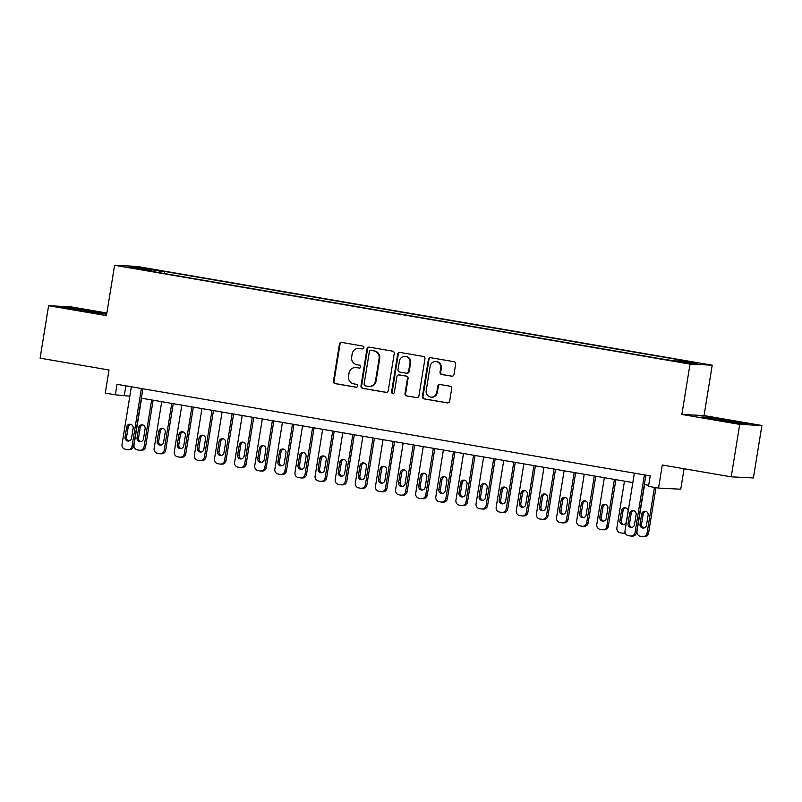 <?xml version="1.0" encoding="UTF-8"?>
<svg xmlns="http://www.w3.org/2000/svg" width="802" height="802" viewBox="0 0 802 802"><rect width="100%" height="100%" fill="white"/><g stroke="black" fill="none" stroke-linecap="round" stroke-linejoin="round"><path stroke-width="1.2" d="M363.877 347.707A1.464 1.403 -87.1 0 0 362.725 346.033L341.742 342.424A2.085 2.005 -87.1 0 0 339.436 344.148L333.432 381.221A2.085 2.005 -87.1 0 0 335.076 383.617L356.058 387.226A1.464 1.403 -87.1 0 0 357.672 386.013A1.464 1.403 -87.1 0 0 356.519 384.338L353.802 383.867A6.677 6.406 -87.1 0 1 348.549 376.198L349.05 373.11A6.677 6.406 -87.1 0 1 356.439 367.597L359.156 368.068A1.464 1.403 -87.1 0 0 360.77 366.865A1.464 1.403 -87.1 0 0 359.627 365.181L356.91 364.72A6.677 6.406 -87.1 0 1 351.657 357.04L352.158 353.953A6.677 6.406 -87.1 0 1 359.547 348.449L362.263 348.91A1.464 1.403 -87.1 0 0 363.877 347.707M694.612 362.364L685.981 361.181L694.612 362.364M451.666 376.228A2.085 2.005 -87.1 0 0 453.972 374.504L455.656 364.108A2.085 2.005 -87.1 0 0 454.012 361.702L430.714 357.702A2.085 2.005 -87.1 0 0 428.408 359.426L422.403 396.499A2.085 2.005 -87.1 0 0 424.037 398.895L447.346 402.895A2.085 2.005 -87.1 0 0 449.651 401.18L451.686 388.609A2.085 2.005 -87.1 0 0 450.042 386.213L440.077 384.499A2.085 2.005 -87.1 0 0 437.762 386.223L436.759 392.449A5.584 5.353 -87.1 0 1 431.195 397.12A5.584 5.353 -87.1 0 1 426.193 390.634L430.143 366.233A5.584 5.353 -87.1 0 1 435.707 361.562A5.584 5.353 -87.1 0 1 440.709 368.048L440.047 372.118A2.085 2.005 -87.1 0 0 441.691 374.514L452.127 376.248M106.866 313.011L70.787 306.815L48.601 305.712L40.1 358.163L109.012 370.003L105.273 393.08L115.328 394.805L117.032 384.318L650.201 475.867L648.507 486.363L658.562 488.087L680.758 489.2L684.066 468.749M739.715 424.388L761.9 425.491L704.056 415.566L681.87 414.454L739.715 424.388L731.213 476.839L662.302 465.01L658.562 488.087M681.87 414.454L690.021 364.088L114.596 265.282L136.791 266.394L712.216 365.201L690.021 364.088M48.601 305.712L106.445 315.637L114.596 265.282M394.233 353.562A2.085 2.005 -87.1 0 0 392.599 351.156L369.291 347.156A2.085 2.005 -87.1 0 0 366.985 348.88L360.98 385.952A2.085 2.005 -87.1 0 0 362.624 388.348L385.922 392.348A2.085 2.005 -87.1 0 0 388.238 390.634L394.233 353.562M400.008 352.429L423.306 356.429A2.085 2.005 -87.1 0 1 424.95 358.835L418.945 395.907A2.085 2.005 -87.1 0 1 416.639 397.622L406.664 395.907A2.085 2.005 -87.1 0 1 405.02 393.511L407.456 378.474A2.085 2.005 -87.1 0 0 405.812 376.078L399.195 374.945A2.085 2.005 -87.1 0 0 396.89 376.659L394.353 392.318A1.464 1.403 -87.1 0 1 392.9 393.541A1.464 1.403 -87.1 0 1 391.587 391.837L397.692 354.153A2.085 2.005 -87.1 0 1 400.008 352.429M761.9 425.491L753.399 477.952L731.213 476.839M145.393 268.51L158.184 270.424L145.393 268.51M675.023 360.72L675.495 359.697L679.695 359.908L164.631 271.457L160.43 271.246L159.748 272.75M675.495 359.697L697.63 363.496L688.507 363.035L662.181 359.025L147.117 270.585L151.317 270.795L129.182 266.996L138.295 267.447L160.43 271.246M704.056 415.566L712.216 365.201M115.328 394.805L129.824 396.208M141.363 398.183L632.818 482.573M644.357 484.558L648.678 485.3M125.854 385.832L124.33 395.256M164.29 273.532L164.631 271.457M151.377 271.317L151.317 270.795M138.836 268.65L138.295 267.447M106.726 313.883L69.774 307.587L63.087 307.256L79.167 310.424L106.676 314.163M747.404 423.947L708.577 417.281L701.89 416.95L740.727 423.616L747.404 423.947M362.694 348.91L360.148 348.479A6.677 6.406 -87.1 0 0 359.406 348.399L358.815 348.369M355.707 367.517L356.309 367.547A6.677 6.406 -87.1 0 1 357.04 367.627L359.597 368.068M341.822 342.434A2.085 2.005 -87.1 0 0 340.038 344.178L334.033 381.251A2.085 2.005 -87.1 0 0 335.667 383.647L356.499 387.226M369.371 347.166A2.085 2.005 -87.1 0 0 367.587 348.91L361.582 385.983A2.085 2.005 -87.1 0 0 363.226 388.379L386.454 392.368M370.995 350.414A1.464 1.403 -87.1 0 0 369.381 351.617L364.108 384.158A1.464 1.403 -87.1 0 0 365.261 385.842L368.128 386.333A6.677 6.406 -87.1 0 0 375.506 380.83L379.115 358.584A6.677 6.406 -87.1 0 0 373.862 350.905L371.597 350.444A1.464 1.403 -87.1 0 0 371.276 350.424M368.86 386.414L369.461 386.444A6.677 6.406 -87.1 0 0 376.108 380.86L375.506 380.83M371.597 350.444L374.464 350.935A6.677 6.406 -87.1 0 1 379.717 358.614L376.108 380.86M417.16 397.642L406.664 395.907M398.965 374.915L399.566 374.945A2.085 2.005 -87.1 0 1 399.797 374.975L406.413 376.108A2.085 2.005 -87.1 0 1 408.058 378.504L405.622 393.541A2.085 2.005 -87.1 0 0 407.266 395.937M400.078 352.439A2.085 2.005 -87.1 0 0 398.293 354.183L392.188 391.867A1.464 1.403 -87.1 0 0 393.201 393.521M409.982 362.875A5.584 5.353 -87.1 0 0 404.98 356.389A5.584 5.353 -87.1 0 0 399.416 361.06L398.023 369.662A2.085 2.005 -87.1 0 0 399.667 372.058L406.283 373.191A2.085 2.005 -87.1 0 0 408.589 371.476L409.982 362.875L410.584 362.905A5.584 5.353 -87.1 0 0 405.581 356.419L404.98 356.389M406.885 373.221A2.085 2.005 -87.1 0 0 409.19 371.506L408.589 371.476M410.584 362.905L409.19 371.506M435.707 361.562L436.308 361.592A5.584 5.353 -87.1 0 1 441.311 368.078L440.649 372.148A2.085 2.005 -87.1 0 0 442.293 374.544L452.188 376.238M431.195 397.12L431.797 397.15A5.584 5.353 -87.1 0 0 437.351 392.479L436.759 392.449M440.148 384.519A2.085 2.005 -87.1 0 0 438.363 386.253L437.351 392.479M430.784 357.712A2.085 2.005 -87.1 0 0 429 359.456L422.995 396.529A2.085 2.005 -87.1 0 0 424.639 398.925L447.867 402.915M151.658 399.947L144.079 446.714A4.251 4.08 -87.1 0 1 139.378 450.223L137.363 449.872A4.251 4.08 -87.1 0 1 134.024 444.99L141.593 398.223M153.122 400.208L145.583 446.784A4.251 4.08 92.9 0 1 141.342 450.343L139.839 450.273M142.816 424.95A3.398 3.268 -87.1 0 0 140.18 427.747L138.556 437.822A3.398 3.268 -87.1 0 0 140.861 441.641M143.488 438.844L145.122 428.779A3.398 3.268 -87.1 0 0 142.074 424.829A3.398 3.268 -87.1 0 0 138.686 427.666L137.052 437.742A3.398 3.268 -87.1 0 0 140.099 441.691A3.398 3.268 -87.1 0 0 143.488 438.844M141.413 388.509L132.089 446.112A4.251 4.08 -87.1 0 1 127.378 449.621L125.373 449.27A4.251 4.08 -87.1 0 1 122.024 444.388L131.358 386.775M127.849 449.671L129.343 449.742A4.251 4.08 92.9 0 0 133.583 446.193L142.886 388.759M131.498 438.253A3.398 3.268 92.9 0 1 128.109 441.09A3.398 3.268 92.9 0 1 125.062 437.14L126.686 427.075A3.398 3.268 92.9 0 1 130.084 424.228A3.398 3.268 92.9 0 1 133.132 428.178L131.498 438.253M128.861 441.04A3.398 3.268 92.9 0 1 126.556 437.22L128.19 427.145A3.398 3.268 92.9 0 1 130.826 424.358M98.526 313.402L89.674 311.366L72.32 309.071M66.466 307.918L92.25 311.497L105.453 314.103M737.329 423.095L730.361 421.391L711.123 418.764M705.269 417.611L744.256 423.787M171.768 403.406L164.199 450.173A4.251 4.08 -87.1 0 1 159.498 453.671L157.483 453.33A4.251 4.08 -87.1 0 1 154.134 448.438L161.713 401.682M173.242 403.657L165.703 450.243A4.251 4.08 92.9 0 1 161.463 453.802L159.959 453.721M162.936 428.408A3.398 3.268 -87.1 0 0 160.3 431.205L158.676 441.27A3.398 3.268 -87.1 0 0 160.981 445.1M163.608 442.303L165.242 432.228A3.398 3.268 -87.1 0 0 162.194 428.278A3.398 3.268 -87.1 0 0 158.806 431.125L157.172 441.2A3.398 3.268 -87.1 0 0 160.22 445.15A3.398 3.268 -87.1 0 0 163.608 442.303M191.889 406.865L184.32 453.621A4.251 4.08 -87.1 0 1 179.618 457.13L177.603 456.779A4.251 4.08 -87.1 0 1 174.255 451.897L181.833 405.13M193.362 407.115L185.813 453.701A4.251 4.08 92.9 0 1 181.583 457.26L180.079 457.18M183.056 431.867A3.398 3.268 -87.1 0 0 180.42 434.654L178.796 444.729A3.398 3.268 -87.1 0 0 181.092 448.549M183.728 445.762L185.362 435.687A3.398 3.268 -87.1 0 0 182.315 431.737A3.398 3.268 -87.1 0 0 178.926 434.584L177.292 444.649A3.398 3.268 -87.1 0 0 180.34 448.609A3.398 3.268 -87.1 0 0 183.728 445.762M212.009 410.313L204.44 457.08A4.251 4.08 -87.1 0 1 199.738 460.589L197.723 460.238A4.251 4.08 -87.1 0 1 194.375 455.356L201.954 408.589M213.482 410.564L205.934 457.15A4.251 4.08 92.9 0 1 201.703 460.709L200.199 460.639M203.177 435.316A3.398 3.268 -87.1 0 0 200.54 438.113L198.916 448.188A3.398 3.268 -87.1 0 0 201.212 452.007M203.848 449.21L205.482 439.145A3.398 3.268 -87.1 0 0 202.435 435.185A3.398 3.268 -87.1 0 0 199.046 438.032L197.412 448.107A3.398 3.268 -87.1 0 0 200.46 452.057A3.398 3.268 -87.1 0 0 203.848 449.21M232.129 413.772L224.56 460.528A4.251 4.08 -87.1 0 1 219.858 464.037L217.843 463.696A4.251 4.08 -87.1 0 1 214.495 458.804L222.074 412.048M233.603 414.022L226.054 460.609A4.251 4.08 92.9 0 1 221.823 464.168L220.319 464.087M223.297 438.774A3.398 3.268 -87.1 0 0 220.66 441.561L219.036 451.636A3.398 3.268 -87.1 0 0 221.332 455.456M223.969 452.669L225.603 442.594A3.398 3.268 -87.1 0 0 222.555 438.644A3.398 3.268 -87.1 0 0 219.167 441.491L217.532 451.566A3.398 3.268 -87.1 0 0 220.58 455.516A3.398 3.268 -87.1 0 0 223.969 452.669M252.249 417.23L244.68 463.987A4.251 4.08 -87.1 0 1 239.978 467.496L237.963 467.145A4.251 4.08 -87.1 0 1 234.615 462.263L242.194 415.496M253.723 417.481L246.174 464.067A4.251 4.08 92.9 0 1 241.943 467.616L240.44 467.546M243.417 442.233A3.398 3.268 -87.1 0 0 240.78 445.02L239.156 455.095A3.398 3.268 -87.1 0 0 241.452 458.914M244.089 456.127L245.723 446.052A3.398 3.268 -87.1 0 0 242.675 442.102A3.398 3.268 -87.1 0 0 239.287 444.95L237.653 455.015A3.398 3.268 -87.1 0 0 240.7 458.965A3.398 3.268 -87.1 0 0 244.089 456.127M272.369 420.679L264.8 467.446A4.251 4.08 -87.1 0 1 260.099 470.944L258.084 470.604A4.251 4.08 -87.1 0 1 254.735 465.711L262.314 418.955M273.843 420.93L266.294 467.516A4.251 4.08 92.9 0 1 262.064 471.075L260.56 471.005M263.537 445.681A3.398 3.268 -87.1 0 0 260.901 448.478L259.277 458.543A3.398 3.268 -87.1 0 0 261.572 462.373M264.209 459.576L265.843 449.511A3.398 3.268 -87.1 0 0 262.795 445.551A3.398 3.268 -87.1 0 0 259.407 448.398L257.773 458.473A3.398 3.268 -87.1 0 0 260.82 462.423A3.398 3.268 -87.1 0 0 264.209 459.576M292.489 424.138L284.921 470.894A4.251 4.08 -87.1 0 1 280.219 474.403L278.204 474.062A4.251 4.08 -87.1 0 1 274.855 469.17L282.434 422.403M293.963 424.388L286.414 470.974A4.251 4.08 92.9 0 1 282.184 474.533L280.68 474.453M283.657 449.14A3.398 3.268 -87.1 0 0 281.021 451.927L279.387 462.002A3.398 3.268 -87.1 0 0 281.692 465.822M284.329 463.035L285.963 452.96A3.398 3.268 -87.1 0 0 282.916 449.01A3.398 3.268 -87.1 0 0 279.527 451.857L277.893 461.932A3.398 3.268 -87.1 0 0 280.941 465.882A3.398 3.268 -87.1 0 0 284.329 463.035M312.61 427.586L305.041 474.353A4.251 4.08 -87.1 0 1 300.329 477.862L298.324 477.511A4.251 4.08 -87.1 0 1 294.976 472.629L302.555 425.862M314.083 427.847L306.534 474.423A4.251 4.08 92.9 0 1 302.304 477.982L300.8 477.912M303.778 452.589A3.398 3.268 -87.1 0 0 301.141 455.386L299.507 465.461A3.398 3.268 -87.1 0 0 301.813 469.28M304.449 466.483L306.083 456.418A3.398 3.268 -87.1 0 0 303.036 452.468A3.398 3.268 -87.1 0 0 299.647 455.305L298.013 465.381A3.398 3.268 -87.1 0 0 301.061 469.33A3.398 3.268 -87.1 0 0 304.449 466.483M332.73 431.045L325.161 477.812A4.251 4.08 -87.1 0 1 320.449 481.31L318.444 480.969A4.251 4.08 -87.1 0 1 315.096 476.077L322.675 429.321M334.203 431.296L326.655 477.882A4.251 4.08 92.9 0 1 322.424 481.441L320.92 481.36M323.898 456.047A3.398 3.268 -87.1 0 0 321.261 458.844L319.627 468.909A3.398 3.268 -87.1 0 0 321.933 472.739M324.569 469.942L326.203 459.867A3.398 3.268 -87.1 0 0 323.156 455.917A3.398 3.268 -87.1 0 0 319.767 458.764L318.133 468.839A3.398 3.268 -87.1 0 0 321.181 472.789A3.398 3.268 -87.1 0 0 324.569 469.942M352.85 434.504L345.281 481.26A4.251 4.08 -87.1 0 1 340.569 484.769L338.564 484.418A4.251 4.08 -87.1 0 1 335.216 479.536L342.795 432.769M354.324 434.754L346.775 481.34A4.251 4.08 92.9 0 1 342.544 484.899L341.04 484.819M344.018 459.506A3.398 3.268 -87.1 0 0 341.381 462.293L339.747 472.368A3.398 3.268 -87.1 0 0 342.053 476.188M344.69 473.401L346.324 463.325A3.398 3.268 -87.1 0 0 343.276 459.376A3.398 3.268 -87.1 0 0 339.878 462.223L338.254 472.288A3.398 3.268 -87.1 0 0 341.301 476.248A3.398 3.268 -87.1 0 0 344.69 473.401M372.97 437.952L365.401 484.719A4.251 4.08 -87.1 0 1 360.689 488.228L358.684 487.877A4.251 4.08 -87.1 0 1 355.336 482.994L362.915 436.228M374.444 438.203L366.895 484.789A4.251 4.08 92.9 0 1 362.654 488.348L361.161 488.278M364.138 462.954A3.398 3.268 -87.1 0 0 361.502 465.751L359.867 475.827A3.398 3.268 -87.1 0 0 362.173 479.646M364.81 476.849L366.444 466.784A3.398 3.268 -87.1 0 0 363.396 462.834A3.398 3.268 -87.1 0 0 359.998 465.671L358.374 475.746A3.398 3.268 -87.1 0 0 361.421 479.696A3.398 3.268 -87.1 0 0 364.81 476.849M393.09 441.411L385.521 488.177A4.251 4.08 -87.1 0 1 380.81 491.676L378.805 491.335A4.251 4.08 -87.1 0 1 375.456 486.443L383.035 439.686M394.564 441.661L387.015 488.248A4.251 4.08 92.9 0 1 382.775 491.806L381.281 491.726M384.258 466.413A3.398 3.268 -87.1 0 0 381.622 469.2L379.988 479.275A3.398 3.268 -87.1 0 0 382.293 483.105M384.93 480.308L386.564 470.233A3.398 3.268 -87.1 0 0 383.516 466.283A3.398 3.268 -87.1 0 0 380.118 469.13L378.494 479.205A3.398 3.268 -87.1 0 0 381.541 483.155A3.398 3.268 -87.1 0 0 384.93 480.308M413.21 444.869L405.632 491.626A4.251 4.08 -87.1 0 1 400.93 495.135L398.925 494.784A4.251 4.08 -87.1 0 1 395.576 489.902L403.145 443.135M414.684 445.12L407.135 491.706A4.251 4.08 92.9 0 1 402.895 495.255L401.401 495.185M404.378 469.872A3.398 3.268 -87.1 0 0 401.742 472.659L400.108 482.734A3.398 3.268 -87.1 0 0 402.414 486.553M405.05 483.766L406.684 473.691A3.398 3.268 -87.1 0 0 403.627 469.741A3.398 3.268 -87.1 0 0 400.238 472.589L398.614 482.654A3.398 3.268 -87.1 0 0 401.662 486.603A3.398 3.268 -87.1 0 0 405.05 483.766M433.331 448.318L425.752 495.085A4.251 4.08 -87.1 0 1 421.05 498.583L419.045 498.242A4.251 4.08 -87.1 0 1 415.697 493.35L423.266 446.594M434.804 448.569L427.255 495.155A4.251 4.08 92.9 0 1 423.015 498.714L421.521 498.643M424.499 473.32A3.398 3.268 -87.1 0 0 421.862 476.117L420.228 486.182A3.398 3.268 -87.1 0 0 422.534 490.012M425.17 487.215L426.804 477.15A3.398 3.268 -87.1 0 0 423.747 473.19A3.398 3.268 -87.1 0 0 420.358 476.037L418.734 486.112A3.398 3.268 -87.1 0 0 421.782 490.062A3.398 3.268 -87.1 0 0 425.17 487.215M453.451 451.777L445.872 498.533A4.251 4.08 -87.1 0 1 441.17 502.042L439.155 501.701A4.251 4.08 -87.1 0 1 435.817 496.809L443.386 450.042M454.924 452.027L447.376 498.613A4.251 4.08 92.9 0 1 443.135 502.172L441.641 502.092M444.619 476.779A3.398 3.268 -87.1 0 0 441.982 479.566L440.348 489.641A3.398 3.268 -87.1 0 0 442.654 493.461M445.29 490.674L446.925 480.598A3.398 3.268 -87.1 0 0 443.867 476.649A3.398 3.268 -87.1 0 0 440.478 479.496L438.854 489.571A3.398 3.268 -87.1 0 0 441.902 493.521A3.398 3.268 -87.1 0 0 445.29 490.674M473.571 455.225L465.992 501.992A4.251 4.08 -87.1 0 1 461.29 505.501L459.275 505.15A4.251 4.08 -87.1 0 1 455.937 500.268L463.506 453.501M475.045 455.486L467.496 502.062A4.251 4.08 92.9 0 1 463.255 505.621L461.762 505.551M464.739 480.228A3.398 3.268 -87.1 0 0 462.102 483.025L460.468 493.1A3.398 3.268 -87.1 0 0 462.774 496.919M465.411 494.122L467.035 484.057A3.398 3.268 -87.1 0 0 463.987 480.107A3.398 3.268 -87.1 0 0 460.599 482.954L458.975 493.019A3.398 3.268 -87.1 0 0 462.022 496.969A3.398 3.268 -87.1 0 0 465.411 494.122M493.691 458.684L486.112 505.45A4.251 4.08 -87.1 0 1 481.411 508.949L479.395 508.608A4.251 4.08 -87.1 0 1 476.057 503.716L483.626 456.96M495.155 458.934L487.616 505.521A4.251 4.08 92.9 0 1 483.375 509.08L481.882 508.999M484.859 483.686A3.398 3.268 -87.1 0 0 482.223 486.483L480.588 496.548A3.398 3.268 -87.1 0 0 482.894 500.378M485.531 497.581L487.155 487.506A3.398 3.268 -87.1 0 0 484.107 483.556A3.398 3.268 -87.1 0 0 480.719 486.403L479.085 496.478A3.398 3.268 -87.1 0 0 482.142 500.428A3.398 3.268 -87.1 0 0 485.531 497.581M513.811 462.142L506.232 508.899A4.251 4.08 -87.1 0 1 501.531 512.408L499.516 512.057A4.251 4.08 -87.1 0 1 496.177 507.175L503.746 460.408M515.275 462.393L507.736 508.979A4.251 4.08 92.9 0 1 503.496 512.538L502.002 512.458M504.979 487.145A3.398 3.268 -87.1 0 0 502.343 489.932L500.709 500.007A3.398 3.268 -87.1 0 0 503.014 503.826M505.651 501.039L507.275 490.964A3.398 3.268 -87.1 0 0 504.227 487.014A3.398 3.268 -87.1 0 0 500.839 489.862L499.205 499.927A3.398 3.268 -87.1 0 0 502.263 503.887A3.398 3.268 -87.1 0 0 505.651 501.039M533.932 465.591L526.353 512.358A4.251 4.08 -87.1 0 1 521.651 515.866L519.636 515.516A4.251 4.08 -87.1 0 1 516.298 510.633L523.866 463.867M535.395 465.852L527.856 512.428A4.251 4.08 92.9 0 1 523.616 515.987L522.122 515.917M525.099 490.593A3.398 3.268 -87.1 0 0 522.463 493.39L520.829 503.466A3.398 3.268 -87.1 0 0 523.135 507.285M525.771 504.488L527.395 494.423A3.398 3.268 -87.1 0 0 524.348 490.473A3.398 3.268 -87.1 0 0 520.959 493.31L519.325 503.385A3.398 3.268 -87.1 0 0 522.383 507.335A3.398 3.268 -87.1 0 0 525.771 504.488M554.052 469.05L546.473 515.816A4.251 4.08 -87.1 0 1 541.771 519.315L539.756 518.974A4.251 4.08 -87.1 0 1 536.418 514.082L543.987 467.325M555.515 469.3L547.977 515.886A4.251 4.08 92.9 0 1 543.736 519.445L542.242 519.365M545.21 494.052A3.398 3.268 -87.1 0 0 542.583 496.849L540.949 506.914A3.398 3.268 -87.1 0 0 543.255 510.744M545.891 507.947L547.515 497.872A3.398 3.268 -87.1 0 0 544.468 493.922A3.398 3.268 -87.1 0 0 541.079 496.769L539.445 506.844A3.398 3.268 -87.1 0 0 542.503 510.794A3.398 3.268 -87.1 0 0 545.891 507.947M574.172 472.508L566.593 519.265A4.251 4.08 -87.1 0 1 561.891 522.774L559.876 522.423A4.251 4.08 -87.1 0 1 556.538 517.541L564.107 470.774M575.635 472.759L568.097 519.345A4.251 4.08 92.9 0 1 563.856 522.894L562.362 522.824M565.33 497.511A3.398 3.268 -87.1 0 0 562.703 500.298L561.069 510.373A3.398 3.268 -87.1 0 0 563.375 514.192M566.011 511.405L567.636 501.33A3.398 3.268 -87.1 0 0 564.588 497.38A3.398 3.268 -87.1 0 0 561.199 500.227L559.565 510.293A3.398 3.268 -87.1 0 0 562.613 514.242A3.398 3.268 -87.1 0 0 566.011 511.405M594.292 475.957L586.713 522.724A4.251 4.08 -87.1 0 1 582.011 526.222L579.996 525.881A4.251 4.08 -87.1 0 1 576.658 520.989L584.227 474.233M595.756 476.208L588.217 522.794A4.251 4.08 92.9 0 1 583.976 526.353L582.473 526.282M585.45 500.959A3.398 3.268 -87.1 0 0 582.823 503.756L581.189 513.821A3.398 3.268 -87.1 0 0 583.495 517.651M586.132 514.854L587.756 504.789A3.398 3.268 -87.1 0 0 584.708 500.829A3.398 3.268 -87.1 0 0 581.32 503.676L579.686 513.751A3.398 3.268 -87.1 0 0 582.733 517.701A3.398 3.268 -87.1 0 0 586.132 514.854M614.412 479.416L606.833 526.172A4.251 4.08 -87.1 0 1 602.132 529.681L600.117 529.34A4.251 4.08 -87.1 0 1 596.778 524.448L604.347 477.691M615.876 479.666L608.337 526.252A4.251 4.08 92.9 0 1 604.096 529.811L602.593 529.731M605.57 504.418A3.398 3.268 -87.1 0 0 602.944 507.205L601.31 517.28A3.398 3.268 -87.1 0 0 603.615 521.099M606.242 518.313L607.876 508.237A3.398 3.268 -87.1 0 0 604.828 504.288A3.398 3.268 -87.1 0 0 601.44 507.135L599.806 517.21A3.398 3.268 -87.1 0 0 602.853 521.16A3.398 3.268 -87.1 0 0 606.242 518.313M625.089 532.538A4.251 4.08 -87.1 0 1 622.252 533.14L620.237 532.789A4.251 4.08 -87.1 0 1 616.898 527.906L624.467 481.14M625.69 507.866A3.398 3.268 -87.1 0 0 623.054 510.663L621.43 520.739A3.398 3.268 -87.1 0 0 623.735 524.558M625.299 533.17A4.251 4.08 92.9 0 1 624.217 533.26L622.713 533.19M626.362 521.771L627.996 511.696A3.398 3.268 -87.1 0 0 624.948 507.746A3.398 3.268 -87.1 0 0 621.56 510.593L619.926 520.658A3.398 3.268 -87.1 0 0 622.974 524.608A3.398 3.268 -87.1 0 0 626.362 521.771M654.472 487.385L647.074 533.089A4.251 4.08 -87.1 0 1 642.372 536.588L640.357 536.247A4.251 4.08 -87.1 0 1 637.009 531.355L644.587 484.598M655.946 487.636L648.577 533.16A4.251 4.08 92.9 0 1 644.337 536.718L642.833 536.638M645.811 511.325A3.398 3.268 -87.1 0 0 643.174 514.122L641.55 524.187A3.398 3.268 -87.1 0 0 643.856 528.017M646.482 525.22L648.116 515.145A3.398 3.268 -87.1 0 0 645.069 511.195A3.398 3.268 -87.1 0 0 641.68 514.042L640.046 524.117A3.398 3.268 -87.1 0 0 643.094 528.067A3.398 3.268 -87.1 0 0 646.482 525.22M644.407 474.874L635.074 532.488A4.251 4.08 -87.1 0 1 630.372 535.987L628.367 535.646A4.251 4.08 -87.1 0 1 625.019 530.754L634.352 473.15M630.843 536.047L632.337 536.117A4.251 4.08 92.9 0 0 636.577 532.558L645.881 475.125M634.492 524.618A3.398 3.268 92.9 0 1 631.104 527.465A3.398 3.268 92.9 0 1 628.056 523.516L629.68 513.44A3.398 3.268 92.9 0 1 633.069 510.593A3.398 3.268 92.9 0 1 636.126 514.553L634.492 524.618M631.856 527.415A3.398 3.268 92.9 0 1 629.55 523.586L631.184 513.521A3.398 3.268 92.9 0 1 633.821 510.724M360.148 348.479L359.547 348.449M357.04 367.627L356.439 367.597M335.667 383.647L335.076 383.617M334.033 381.251L333.432 381.221M340.038 344.178L339.436 344.148M363.226 388.379L362.624 388.348M361.582 385.983L360.98 385.952M367.587 348.91L366.985 348.88M379.717 358.614L379.115 358.584M374.464 350.935L373.862 350.905M405.622 393.541L405.02 393.511M408.058 378.504L407.456 378.474M406.413 376.108L405.812 376.078M399.797 374.975L399.195 374.945M392.188 391.867L391.587 391.837M398.293 354.183L397.692 354.153M442.293 374.544L441.691 374.514M440.649 372.148L440.047 372.118M441.311 368.078L440.709 368.048M438.363 386.253L437.762 386.223M424.639 398.925L424.037 398.895M422.995 396.529L422.403 396.499M429 359.456L428.408 359.426M144.079 446.714L145.583 446.784M138.556 437.822L137.052 437.742M140.18 427.747L138.686 427.666M133.583 446.193L132.089 446.112M125.062 437.14L126.556 437.22M126.686 427.075L128.19 427.145M164.199 450.173L165.703 450.243M158.676 441.27L157.172 441.2M160.3 431.205L158.806 431.125M184.32 453.621L185.813 453.701M178.796 444.729L177.292 444.649M180.42 434.654L178.926 434.584M204.44 457.08L205.934 457.15M198.916 448.188L197.412 448.107M200.54 438.113L199.046 438.032M224.56 460.528L226.054 460.609M219.036 451.636L217.532 451.566M220.66 441.561L219.167 441.491M244.68 463.987L246.174 464.067M239.156 455.095L237.653 455.015M240.78 445.02L239.287 444.95M264.8 467.446L266.294 467.516M259.277 458.543L257.773 458.473M260.901 448.478L259.407 448.398M284.921 470.894L286.414 470.974M279.387 462.002L277.893 461.932M281.021 451.927L279.527 451.857M305.041 474.353L306.534 474.423M299.507 465.461L298.013 465.381M301.141 455.386L299.647 455.305M325.161 477.812L326.655 477.882M319.627 468.909L318.133 468.839M321.261 458.844L319.767 458.764M345.281 481.26L346.775 481.34M339.747 472.368L338.254 472.288M341.381 462.293L339.878 462.223M365.401 484.719L366.895 484.789M359.867 475.827L358.374 475.746M361.502 465.751L359.998 465.671M385.521 488.177L387.015 488.248M379.988 479.275L378.494 479.205M381.622 469.2L380.118 469.13M405.632 491.626L407.135 491.706M400.108 482.734L398.614 482.654M401.742 472.659L400.238 472.589M425.752 495.085L427.255 495.155M420.228 486.182L418.734 486.112M421.862 476.117L420.358 476.037M445.872 498.533L447.376 498.613M440.348 489.641L438.854 489.571M441.982 479.566L440.478 479.496M465.992 501.992L467.496 502.062M460.468 493.1L458.975 493.019M462.102 483.025L460.599 482.954M486.112 505.45L487.616 505.521M480.588 496.548L479.085 496.478M482.223 486.483L480.719 486.403M506.232 508.899L507.736 508.979M500.709 500.007L499.205 499.927M502.343 489.932L500.839 489.862M526.353 512.358L527.856 512.428M520.829 503.466L519.325 503.385M522.463 493.39L520.959 493.31M546.473 515.816L547.977 515.886M540.949 506.914L539.445 506.844M542.583 496.849L541.079 496.769M566.593 519.265L568.097 519.345M561.069 510.373L559.565 510.293M562.703 500.298L561.199 500.227M586.713 522.724L588.217 522.794M581.189 513.821L579.686 513.751M582.823 503.756L581.32 503.676M606.833 526.172L608.337 526.252M601.31 517.28L599.806 517.21M602.944 507.205L601.44 507.135M621.43 520.739L619.926 520.658M623.054 510.663L621.56 510.593M647.074 533.089L648.577 533.16M641.55 524.187L640.046 524.117M643.174 514.122L641.68 514.042M636.577 532.558L635.074 532.488M628.056 523.516L629.55 523.586M629.68 513.44L631.184 513.521M371.436 350.424L370.835 350.394M407.105 373.251L406.514 373.221"/></g></svg>
